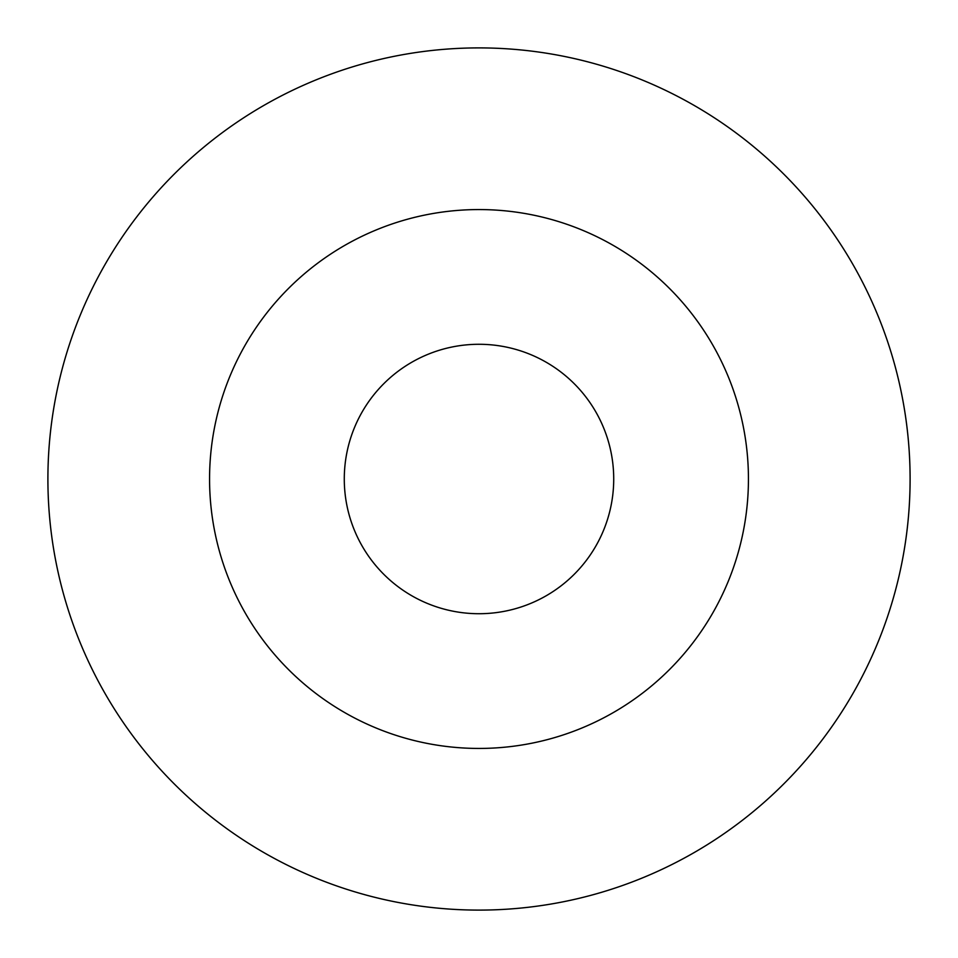 <?xml version="1.0" encoding="UTF-8"?>
<svg xmlns="http://www.w3.org/2000/svg" width="958" height="958" viewBox="0 0 958 958"><rect width="100%" height="100%" fill="white"/><g stroke="black" fill="none" stroke-linecap="round" stroke-linejoin="round"><path stroke-width="1.44" d="M209.562 479A269.438 269.438 0 0 0 479 748.438A269.438 269.438 0 0 0 748.438 479A269.438 269.438 0 0 0 479 209.562A269.438 269.438 0 0 0 209.562 479M344.281 479A134.719 134.719 0 0 0 479 613.719A134.719 134.719 0 0 0 613.719 479A134.719 134.719 0 0 0 479 344.281A134.719 134.719 0 0 0 344.281 479M910.1 479A431.1 431.1 0 0 0 479 47.9A431.1 431.1 0 0 0 47.9 479A431.1 431.1 0 0 0 479 910.1A431.1 431.1 0 0 0 910.1 479"/></g></svg>
